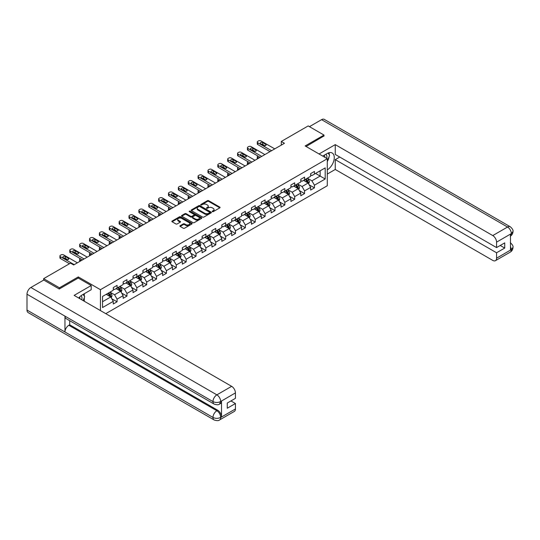 <?xml version="1.0" encoding="UTF-8"?>
<svg xmlns="http://www.w3.org/2000/svg" width="540" height="540" viewBox="0 0 540 540"><rect width="100%" height="100%" fill="white"/><g stroke="black" fill="none" stroke-linecap="round" stroke-linejoin="round"><path stroke-width="0.81" d="M212.362 211.653A0.614 0.358 0 0 0 213.232 211.653L219.827 207.846A0.878 0.506 0 0 0 220.084 207.488A0.878 0.506 0 0 0 219.827 207.131L208.656 200.678A0.878 0.506 0 0 0 207.414 200.678L200.812 204.485A0.614 0.358 0 0 0 201.683 204.984L202.534 204.491A2.808 1.62 0 0 1 206.51 204.491L207.441 205.031A2.808 1.62 0 0 1 208.265 206.179A2.808 1.62 0 0 1 207.441 207.326L206.591 207.819A0.614 0.358 0 0 0 207.454 208.319L208.312 207.826A2.808 1.62 0 0 1 212.288 207.826L213.219 208.366A2.808 1.62 0 0 1 214.043 209.513A2.808 1.62 0 0 1 213.219 210.661L212.362 211.154A0.614 0.358 0 0 0 212.362 211.653L212.362 211.154M180.151 225.7A0.878 0.506 0 0 0 179.894 226.058A0.878 0.506 0 0 0 180.151 226.415L183.29 228.224A0.878 0.506 0 0 0 184.532 228.224L191.855 223.999A0.878 0.506 0 0 0 192.112 223.634A0.878 0.506 0 0 0 191.855 223.276L180.684 216.824A0.878 0.506 0 0 0 179.442 216.824L172.112 221.056A0.878 0.506 0 0 0 171.855 221.413A0.878 0.506 0 0 0 172.112 221.771L175.898 223.958A0.878 0.506 0 0 0 177.14 223.958L180.279 222.149A0.878 0.506 0 0 0 180.535 221.792A0.878 0.506 0 0 0 180.279 221.434L178.396 220.347A2.349 1.357 0 0 1 177.714 219.388A2.349 1.357 0 0 1 179.159 218.133A2.349 1.357 0 0 1 181.724 218.43L189.081 222.676A2.349 1.357 0 0 1 189.769 223.634A2.349 1.357 0 0 1 188.318 224.89A2.349 1.357 0 0 1 185.76 224.593L184.532 223.891A0.878 0.506 0 0 0 183.29 223.891L180.151 225.7L180.151 226.415L183.29 224.62L183.29 223.891M78.3 278.08L78.3 276.905L59.454 287.793L43.639 278.66L43.639 280.125M78.3 276.905L100.44 289.69L327.287 158.726L327.287 185.753L105.759 313.652M323.993 136.154L323.993 135.061L305.147 145.942L327.287 158.726M323.993 135.061L308.178 125.928L281.3 141.453L281.3 145.105M43.639 278.66L70.524 263.142L73.683 264.965L284.459 143.275L281.3 141.453M202.601 217.08A0.878 0.506 0 0 0 203.843 217.08L211.167 212.848A0.878 0.506 0 0 0 211.424 212.49A0.878 0.506 0 0 0 211.167 212.132L199.989 205.679A0.878 0.506 0 0 0 198.747 205.679L191.423 209.905A0.878 0.506 0 0 0 191.167 210.263A0.878 0.506 0 0 0 191.423 210.627L202.601 217.08M189.526 211.788A0.614 0.358 0 0 1 190.148 211.876L190.148 211.147L201.515 217.701A0.878 0.506 0 0 1 201.771 218.066A0.878 0.506 0 0 1 201.515 218.423L194.184 222.649A0.878 0.506 0 0 1 192.942 222.649L181.764 216.196L184.903 214.4L184.903 213.671L181.764 215.48A0.878 0.506 0 0 0 181.507 215.838A0.878 0.506 0 0 0 181.764 216.196L181.764 215.48M184.903 214.4A0.878 0.506 0 0 1 186.145 214.4L186.145 213.671A0.878 0.506 0 0 0 184.903 213.671M186.145 213.671L190.681 216.29A0.878 0.506 0 0 0 191.916 216.29L194.002 215.089A0.878 0.506 0 0 0 194.258 214.731A0.878 0.506 0 0 0 194.002 214.373L189.284 211.646A0.614 0.358 0 0 1 190.148 211.147M100.44 310.581L100.44 289.69M111.8 298.769L117.079 301.813L117.079 299.153L123.154 295.643L123.154 298.31L126.947 296.116L126.947 293.45L133.022 289.946L133.022 292.613L136.816 290.419L136.816 287.753L142.891 284.249L142.891 286.916L146.684 284.722L146.684 282.056L152.759 278.552L152.759 281.219L156.553 279.025L156.553 276.359L162.628 272.855L162.628 275.522L166.421 273.328L166.421 270.662L172.489 267.158L172.489 269.825L176.29 267.631L176.29 264.965L182.358 261.461L182.358 264.127L186.158 261.934L186.158 259.268L192.226 255.764L192.226 258.431L196.027 256.237L196.027 253.571L202.095 250.067L202.095 252.734L205.895 250.54L205.895 247.874L211.964 244.37L211.964 247.037L215.764 244.843L215.764 242.177L221.832 238.673L221.832 241.34L225.632 239.146L225.632 236.48L231.701 232.976L231.701 235.636L235.501 233.449L235.501 230.782L241.569 227.273L241.569 229.939L245.363 227.752L245.363 225.085L251.438 221.576L251.438 224.242L255.231 222.055L255.231 219.388L261.306 215.879L261.306 218.545L265.1 216.358L265.1 213.691L271.175 210.181L271.175 212.848L274.968 210.661L274.968 207.995L281.043 204.485L281.043 207.151L284.837 204.964L284.837 202.298L290.912 198.788L290.912 201.454L294.705 199.267L294.705 196.601L300.78 193.091L300.78 195.757L304.574 193.563L304.574 190.904L310.649 187.394L310.649 190.06L314.442 187.866L314.442 185.2L325.195 178.997L325.195 167.893L320.139 170.816L320.139 176.074L325.195 178.997M117.079 301.813L113.285 304.007L113.285 301.34L102.533 307.55L102.533 296.447L113.285 290.237L113.285 287.57L117.079 285.383L117.079 288.05L123.154 284.54L123.154 281.873L126.947 279.686L126.947 282.353L133.022 278.843L133.022 276.176L136.816 273.989L136.816 276.656L142.891 273.146L142.891 270.479L146.684 268.292L146.684 270.959L152.759 267.449L152.759 264.782L156.553 262.589L156.553 265.255L162.628 261.752L162.628 259.085L166.421 256.892L166.421 259.558L172.489 256.055L172.489 253.388L176.29 251.195L176.29 253.861L182.358 250.357L182.358 247.691L186.158 245.498L186.158 248.164L192.226 244.661L192.226 241.994L196.027 239.8L196.027 242.467L202.095 238.964L202.095 236.297L205.895 234.103L205.895 236.77L211.964 233.267L211.964 230.6L215.764 228.407L215.764 231.073L221.832 227.57L221.832 224.903L225.632 222.71L225.632 225.376L231.701 221.873L231.701 219.206L235.501 217.013L235.501 219.679L241.569 216.175L241.569 213.509L245.363 211.316L245.363 213.982L251.438 210.478L251.438 207.812L255.231 205.619L255.231 208.285L261.306 204.782L261.306 202.115L265.1 199.922L265.1 202.588L271.175 199.078L271.175 196.412L274.968 194.225L274.968 196.891L281.043 193.381L281.043 190.715L284.837 188.528L284.837 191.194L290.912 187.684L290.912 185.018L294.705 182.831L294.705 185.497L300.78 181.987L300.78 179.321L304.574 177.134L304.574 179.8L310.649 176.29L310.649 173.624L314.442 171.436L314.442 174.103L325.195 167.893M116.066 288.63L120.623 291.263L114.547 294.766L109.991 292.14M113.285 288.779L114.547 289.507L117.079 288.05M114.547 294.766L117.079 299.153M120.623 291.263L123.154 295.643M125.935 282.933L130.491 285.566L124.416 289.069L119.86 286.443M123.154 283.082L124.416 283.81L126.947 282.353M124.416 289.069L126.947 293.45M130.491 285.566L133.022 289.946M135.803 277.236L140.359 279.869L134.285 283.372L129.728 280.746M133.022 277.385L134.285 278.113L136.816 276.656M134.285 283.372L136.816 287.753M140.359 279.869L142.891 284.249M145.672 271.539L150.228 274.172L144.153 277.675L139.597 275.049M142.891 271.688L144.153 272.416L146.684 270.959M144.153 277.675L146.684 282.056M150.228 274.172L152.759 278.552M155.54 265.842L160.097 268.475L154.022 271.978L149.465 269.345M152.759 265.99L154.022 266.719L156.553 265.255M154.022 271.978L156.553 276.359M160.097 268.475L162.628 272.855M165.409 260.145L169.965 262.778L163.89 266.281L159.334 263.648M162.628 260.293L163.89 261.023L166.421 259.558M163.89 266.281L166.421 270.662M169.965 262.778L172.489 267.158M175.277 254.448L179.834 257.074L173.759 260.584L169.202 257.951M172.489 254.597L173.759 255.326L176.29 253.861M173.759 260.584L176.29 264.965M179.834 257.074L182.358 261.461M185.146 248.751L189.702 251.377L183.627 254.887L179.071 252.254M182.358 248.9L183.627 249.629L186.158 248.164M183.627 254.887L186.158 259.268M189.702 251.377L192.226 255.764M195.014 243.054L199.571 245.68L193.496 249.19L188.939 246.557M192.226 243.196L193.496 243.931L196.027 242.467M193.496 249.19L196.027 253.571M199.571 245.68L202.095 250.067M204.883 237.357L209.432 239.983L203.364 243.493L198.808 240.86M202.095 237.499L203.364 238.235L205.895 236.77M203.364 243.493L205.895 247.874M209.432 239.983L211.964 244.37M214.751 231.66L219.301 234.286L213.232 237.796L208.676 235.163M211.964 231.802L213.232 232.538L215.764 231.073M213.232 237.796L215.764 242.177M219.301 234.286L221.832 238.673M224.62 225.963L229.169 228.589L223.101 232.099L218.545 229.466M221.832 226.105L223.101 226.841L225.632 225.376M223.101 232.099L225.632 236.48M229.169 228.589L231.701 232.976M234.488 220.266L239.038 222.892L232.97 226.402L228.413 223.769M231.701 220.408L232.97 221.137L235.501 219.679M232.97 226.402L235.501 230.782M239.038 222.892L241.569 227.273M244.357 214.569L248.906 217.195L242.838 220.705L238.282 218.072M241.569 214.711L242.838 215.44L245.363 213.982M242.838 220.705L245.363 225.085M248.906 217.195L251.438 221.576M254.219 208.872L258.775 211.498L252.707 215.001L248.15 212.375M251.438 209.014L252.707 209.743L255.231 208.285M252.707 215.001L255.231 219.388M258.775 211.498L261.306 215.879M264.087 203.168L268.643 205.801L262.575 209.304L258.019 206.678M261.306 203.317L262.575 204.046L265.1 202.588M262.575 209.304L265.1 213.691M268.643 205.801L271.175 210.181M273.956 197.471L278.512 200.104L272.437 203.607L267.887 200.981M271.175 197.62L272.437 198.349L274.968 196.891M272.437 203.607L274.968 207.995M278.512 200.104L281.043 204.485M283.824 191.774L288.38 194.407L282.305 197.91L277.756 195.284M281.043 191.923L282.305 192.652L284.837 191.194M282.305 197.91L284.837 202.298M288.38 194.407L290.912 198.788M293.693 186.077L298.249 188.71L292.174 192.213L287.624 189.587M290.912 186.226L292.174 186.955L294.705 185.497M292.174 192.213L294.705 196.601M298.249 188.71L300.78 193.091M303.561 180.38L308.117 183.013L302.042 186.516L297.493 183.89M300.78 180.529L302.042 181.258L304.574 179.8M302.042 186.516L304.574 190.904M308.117 183.013L310.649 187.394M315.583 173.441L320.139 176.074L311.911 180.819L307.361 178.193M310.649 174.832L311.911 175.561L314.442 174.103M311.911 180.819L314.442 185.2M59.454 287.793L59.454 288.887M102.533 301.705L110.754 296.959L106.198 294.327M110.754 296.959L113.285 301.34M309.163 184.822L314.442 187.866M299.295 190.519L304.574 193.563M289.426 196.216L294.705 199.267M279.558 201.913L284.837 204.964M269.69 207.61L274.968 210.661M259.821 213.307L265.1 216.358M249.953 219.004L255.231 222.055M240.084 224.701L245.363 227.752M230.216 230.398L235.501 233.449M220.347 236.095L225.632 239.146M210.478 241.792L215.764 244.843M200.61 247.489L205.895 250.54M190.742 253.186L196.027 256.237M180.873 258.883L186.158 261.934M171.005 264.58L176.29 267.631M161.136 270.277L166.421 273.328M151.268 275.974L156.553 279.025M141.399 281.678L146.684 284.722M131.531 287.375L136.816 290.419M121.662 293.072L126.947 296.116M212.612 211.741L213.219 211.39A2.808 1.62 0 0 0 214.043 210.242L214.043 209.513M208.265 206.179L208.265 206.908A2.808 1.62 0 0 1 207.441 208.055L206.834 208.406M219.821 207.853L208.656 201.407A0.878 0.506 0 0 0 207.414 201.407L201.062 205.072M211.154 212.855L199.989 206.408A0.878 0.506 0 0 0 198.747 206.408L191.437 210.634L191.423 209.905M209.615 212.74A0.614 0.358 0 0 0 209.615 212.24L199.807 206.57A0.614 0.358 0 0 0 198.936 206.57L198.038 207.09A2.808 1.62 0 0 0 197.215 208.238A2.808 1.62 0 0 0 198.038 209.385L204.741 213.26A2.808 1.62 0 0 0 208.717 213.26L209.615 212.74L209.615 213.469A0.614 0.358 0 0 0 209.797 213.219L209.797 212.49M197.215 208.238L197.215 208.973A2.808 1.62 0 0 0 198.038 210.121L198.038 209.385M209.615 213.469L208.717 213.988A2.808 1.62 0 0 1 204.741 213.988L198.038 210.121M186.145 214.4L190.681 217.019A0.878 0.506 0 0 0 191.916 217.019L194.002 215.818A0.878 0.506 0 0 0 194.258 215.46L194.258 214.731M190.148 211.876L201.501 218.43M195.379 219.004A2.349 1.357 0 0 0 197.944 219.301A2.349 1.357 0 0 0 199.388 218.045A2.349 1.357 0 0 0 198.7 217.087L196.108 215.588A0.878 0.506 0 0 0 194.866 215.588L192.787 216.79A0.878 0.506 0 0 0 192.53 217.148A0.878 0.506 0 0 0 192.787 217.505L195.379 219.004L195.379 219.733A2.349 1.357 0 0 0 197.944 220.03A2.349 1.357 0 0 0 199.388 218.774L199.388 218.045M192.53 217.148L192.53 217.876A0.878 0.506 0 0 0 192.787 218.234L192.787 217.505M195.379 219.733L192.787 218.234M189.769 223.634L189.769 224.37A2.349 1.357 0 0 1 188.318 225.619A2.349 1.357 0 0 1 185.76 225.329L184.532 224.62A0.878 0.506 0 0 0 183.29 224.62M177.714 219.388L177.714 220.118A2.349 1.357 0 0 0 178.396 221.076L178.396 220.347M180.266 222.156L178.396 221.076M191.849 224.006L180.684 217.559A0.878 0.506 0 0 0 179.442 217.559L172.125 221.778L172.112 221.056M308.617 183.877L309.373 181.98A2.369 1.37 -120 0 0 308.61 179.962L307.307 178.22M305.033 181.231L304.142 180.043M258.937 158.011L257.816 157.363L257.816 158.659M257.438 158.875A1.789 1.033 180 0 1 257.29 158.463L257.29 156.634A1.789 1.033 0 0 0 257.816 157.363M305.35 179.354L306.653 181.096A2.369 1.37 60 0 1 307.328 182.52L308.09 182.081A2.369 1.37 -120 0 0 307.409 180.657L306.106 178.916M305.512 179.26L306.963 181.19A1.208 0.695 60 0 1 307.179 181.555L308.09 182.081M257.756 155.945A1.789 1.033 0 0 0 257.29 156.634M271.586 150.707L257.816 142.756A1.789 1.033 -0 0 1 257.29 142.027A1.789 1.033 -0 0 1 257.816 141.298L258.451 140.933A1.789 1.033 -0 0 1 260.975 140.933L274.752 148.885M257.29 142.027L257.29 143.856A1.789 1.033 180 0 0 257.816 144.585L270.007 151.619M260.665 143.741A1.431 0.824 180 0 1 260.24 143.161A1.431 0.824 180 0 1 261.124 142.398A1.431 0.824 180 0 1 262.683 142.573L265.721 144.328A1.431 0.824 180 0 1 266.139 144.909A1.431 0.824 180 0 1 265.255 145.679A1.431 0.824 180 0 1 263.696 145.496L260.665 143.741M261.407 144.173A1.431 0.824 180 0 1 262.683 144.403L264.978 145.726M326.707 158.389A5.812 3.355 120 0 0 325.85 154.258M324.857 157.322A3.983 2.302 120 0 0 324.034 155.317A3.983 2.302 120 0 0 324.02 155.311M328.07 153.043L329.623 155.257L327.287 161.285M81.776 299.801A5.812 3.355 120 0 0 81.007 295.738M79.92 298.735A3.983 2.302 120 0 0 79.515 297.094M83.099 294.408L84.686 296.669L83.16 300.605M327.287 169.864A10.064 5.812 120 0 0 333.754 160.988A10.064 5.812 120 0 0 332.188 153.002A10.064 5.812 120 0 0 327.159 153.502L322.697 156.073M327.287 174.062L335.252 169.459L335.252 159.638L496.564 252.767L496.564 258.208L511.427 249.548L510.482 249.993L510.482 234.286L511.333 233.611L496.564 242.143A5.366 3.098 -120 0 0 492.764 235.568L507.539 227.036L321.557 119.664L309.447 126.657M339.748 157.046L335.252 159.638M500.229 245.464L504.725 248.056L504.725 242.872L496.564 247.583L335.252 154.454L335.252 144.626L492.764 235.568M319.059 153.974L335.252 144.626M335.252 169.459L492.764 260.401A5.366 3.098 -120 0 0 495.45 260.665A5.366 3.098 -120 0 0 496.564 258.208M321.557 119.664A5.501 3.179 -60 0 1 324.31 119.394L510.287 226.766A5.501 3.179 -60 0 0 507.539 227.036A5.366 3.098 60 0 1 511.333 233.611M496.564 247.583L496.564 242.143M504.725 248.056L496.564 252.767M323.993 135.938L306.092 146.489M327.287 161.582A10.064 5.812 120 0 0 329.117 156.566M329.279 154.764A10.064 5.812 120 0 0 329.029 152.712M510.482 246.233L511.333 249.5M510.287 242.656C512.447 244.593 513.351 246.146 513 247.306L511.434 249.548M510.287 226.766C512.447 228.69 513.351 230.256 513 231.458L511.427 233.665M214.117 404.075A5.501 3.179 -60 0 1 212.976 401.591C215.507 402.806 218.038 402.8 220.563 401.564L219.55 404.069C218.653 404.98 216.844 404.987 214.117 404.075L66.096 318.613A5.501 3.179 -60 0 1 64.955 316.13L27 294.219A5.501 3.179 -60 0 1 30.888 287.483L43.76 280.051L59.258 288.995L78.239 278.039L91.206 285.525L91.206 289.73L82.222 294.914A10.064 5.812 120 0 0 78.698 298.026M91.206 285.525L74.129 295.387L231.64 386.33A5.366 3.098 60 0 1 235.433 392.897L235.433 398.345L227.273 403.056L227.273 408.24L235.433 403.529L235.433 408.969A5.366 3.098 60 0 1 234.32 411.426L219.55 419.958A5.366 3.098 -120 0 0 220.664 417.501L235.433 408.969M84.092 301.138L86.211 302.366M84.314 301.01L84.314 297.641M84.314 296.129L84.314 293.706M219.55 419.958C218.693 420.863 216.884 420.869 214.117 419.965L28.141 312.586A5.501 3.179 -60 0 1 27 310.068L64.955 331.985A5.501 3.179 -60 0 1 68.843 325.283L216.871 410.744L217.721 410.252A5.366 3.098 60 0 1 221.515 416.819L221.515 401.119A5.366 3.098 60 0 1 220.408 403.576L219.55 404.069M27 294.219L27 310.068M30.888 287.483L216.871 394.855A5.501 3.179 -60 0 0 212.976 401.591L64.955 316.13L64.955 331.985L212.976 417.44C215.501 418.662 218.032 418.662 220.57 417.44L220.664 417.501M235.433 403.529L230.945 400.937M69.701 320.693L69.701 324.79L217.721 410.252M69.701 324.79L68.843 325.283M298.748 189.574L299.504 187.677A2.369 1.37 -120 0 0 298.748 185.659L297.439 183.917M295.164 186.928L294.28 185.747M249.068 163.708L247.948 163.067L247.948 164.356M247.57 164.572A1.789 1.033 180 0 1 247.421 164.16L247.421 162.331A1.789 1.033 0 0 0 247.948 163.067M295.481 185.051L296.784 186.793A2.369 1.37 60 0 1 297.466 188.217L298.222 187.778A2.369 1.37 -120 0 0 297.54 186.354L296.237 184.613M295.643 184.957L297.094 186.887A1.208 0.695 60 0 1 297.31 187.252L298.222 187.778M247.887 161.642A1.789 1.033 0 0 0 247.421 162.331M288.88 195.271L289.636 193.374A2.369 1.37 -120 0 0 288.88 191.356L287.57 189.614M285.296 192.625L284.411 191.444M239.2 169.405L238.079 168.764L238.079 170.053M237.701 170.269A1.789 1.033 180 0 1 237.553 169.857L237.553 168.028A1.789 1.033 0 0 0 238.079 168.764M285.613 190.748L286.916 192.49A2.369 1.37 60 0 1 287.597 193.914L288.353 193.475A2.369 1.37 -120 0 0 287.672 192.051L286.369 190.31M285.775 190.654L287.226 192.584A1.208 0.695 60 0 1 287.442 192.949L288.353 193.475M238.019 167.339A1.789 1.033 0 0 0 237.553 168.028M261.718 156.404L247.948 148.453A1.789 1.033 -0 0 1 247.421 147.724A1.789 1.033 -0 0 1 247.948 146.995L248.582 146.63A1.789 1.033 -0 0 1 251.107 146.63L264.884 154.582M247.421 147.724L247.421 149.553A1.789 1.033 180 0 0 247.948 150.282L260.138 157.316M250.796 149.438A1.431 0.824 180 0 1 250.371 148.858A1.431 0.824 180 0 1 251.255 148.095A1.431 0.824 180 0 1 252.815 148.27L255.852 150.025A1.431 0.824 180 0 1 256.271 150.613A1.431 0.824 180 0 1 255.386 151.376A1.431 0.824 180 0 1 253.827 151.193L250.796 149.438M251.539 149.87A1.431 0.824 180 0 1 252.815 150.1L255.11 151.423M251.849 162.101L238.079 154.15A1.789 1.033 -0 0 1 237.553 153.421A1.789 1.033 -0 0 1 238.079 152.692L238.714 152.327A1.789 1.033 -0 0 1 241.238 152.327L255.015 160.279M237.553 153.421L237.553 155.25A1.789 1.033 180 0 0 238.079 155.979L250.27 163.013M240.928 155.135A1.431 0.824 180 0 1 240.503 154.555A1.431 0.824 180 0 1 241.387 153.792A1.431 0.824 180 0 1 242.946 153.968L245.984 155.722A1.431 0.824 180 0 1 246.402 156.31A1.431 0.824 180 0 1 245.525 157.072A1.431 0.824 180 0 1 243.959 156.89L240.928 155.135M241.67 155.567A1.431 0.824 180 0 1 242.946 155.797L245.241 157.12M279.011 200.968L279.767 199.071A2.369 1.37 -120 0 0 279.011 197.053L277.702 195.311M275.427 198.322L274.543 197.141M229.331 175.102L228.211 174.46L228.211 175.75M227.833 175.966A1.789 1.033 180 0 1 227.684 175.554L227.684 173.725A1.789 1.033 0 0 0 228.211 174.46M275.744 196.445L277.047 198.187A2.369 1.37 60 0 1 277.729 199.611L278.485 199.172A2.369 1.37 -120 0 0 277.81 197.748L276.5 196.007M275.906 196.351L277.358 198.281A1.208 0.695 60 0 1 277.574 198.646L278.485 199.172M228.15 173.036A1.789 1.033 0 0 0 227.684 173.725M269.143 206.665L269.899 204.768A2.369 1.37 -120 0 0 269.143 202.75L267.833 201.008M265.559 204.019L264.674 202.838M219.463 180.799L218.342 180.157L218.342 181.447M217.964 181.663A1.789 1.033 180 0 1 217.816 181.251L217.816 179.422A1.789 1.033 0 0 0 218.342 180.157M265.876 202.142L267.178 203.884A2.369 1.37 60 0 1 267.86 205.308L268.616 204.869A2.369 1.37 -120 0 0 267.941 203.445L266.632 201.704M266.038 202.048L267.489 203.978A1.208 0.695 60 0 1 267.705 204.35L268.616 204.869M218.282 178.733A1.789 1.033 0 0 0 217.816 179.422M259.274 212.362L260.03 210.465A2.369 1.37 -120 0 0 259.274 208.447L257.965 206.705M255.69 209.716L254.806 208.535M209.594 186.503L208.474 185.855L208.474 187.144M208.103 187.36A1.789 1.033 180 0 1 207.947 186.948L207.947 185.126A1.789 1.033 0 0 0 208.474 185.855M256.007 207.839L257.31 209.581A2.369 1.37 60 0 1 257.992 211.005L258.748 210.566A2.369 1.37 -120 0 0 258.073 209.142L256.763 207.4M256.169 207.745L257.621 209.675A1.208 0.695 60 0 1 257.837 210.047L258.748 210.566M208.413 184.43A1.789 1.033 0 0 0 207.947 185.126M241.981 167.798L228.211 159.847A1.789 1.033 -0 0 1 227.684 159.118A1.789 1.033 -0 0 1 228.211 158.389L228.845 158.024A1.789 1.033 -0 0 1 231.376 158.024L245.147 165.976M227.684 159.118L227.684 160.947A1.789 1.033 180 0 0 228.211 161.676L240.401 168.716M231.059 160.832A1.431 0.824 180 0 1 230.641 160.252A1.431 0.824 180 0 1 231.518 159.489A1.431 0.824 180 0 1 233.084 159.665L236.115 161.419A1.431 0.824 180 0 1 236.534 162.007A1.431 0.824 180 0 1 235.656 162.769A1.431 0.824 180 0 1 234.09 162.587L231.059 160.832M231.802 161.264A1.431 0.824 180 0 1 233.084 161.494L235.373 162.817M232.112 173.495L218.342 165.544A1.789 1.033 -0 0 1 217.816 164.815A1.789 1.033 -0 0 1 218.342 164.086L218.977 163.721A1.789 1.033 -0 0 1 221.508 163.721L235.278 171.673M217.816 164.815L217.816 166.644A1.789 1.033 180 0 0 218.342 167.373L230.533 174.413M221.191 166.536A1.431 0.824 180 0 1 220.772 165.949A1.431 0.824 180 0 1 221.65 165.186A1.431 0.824 180 0 1 223.216 165.362L226.247 167.117A1.431 0.824 180 0 1 226.672 167.704A1.431 0.824 180 0 1 225.788 168.467A1.431 0.824 180 0 1 224.228 168.284L221.191 166.536M221.933 166.961A1.431 0.824 180 0 1 223.216 167.191L225.504 168.514M222.244 179.192L208.474 171.241A1.789 1.033 -0 0 1 207.947 170.512A1.789 1.033 -0 0 1 208.474 169.783L209.108 169.418A1.789 1.033 -0 0 1 211.64 169.418L225.41 177.37M207.947 170.512L207.947 172.341A1.789 1.033 180 0 0 208.474 173.07L220.664 180.11M211.322 172.233A1.431 0.824 180 0 1 210.904 171.646A1.431 0.824 180 0 1 211.788 170.883A1.431 0.824 180 0 1 213.347 171.059L216.378 172.814A1.431 0.824 180 0 1 216.803 173.401A1.431 0.824 180 0 1 215.919 174.163A1.431 0.824 180 0 1 214.36 173.981L211.322 172.233M212.065 172.658A1.431 0.824 180 0 1 213.347 172.888L215.636 174.211M249.406 218.059L250.162 216.169A2.369 1.37 -120 0 0 249.406 214.144L248.096 212.402M245.822 215.413L244.937 214.232M199.726 192.2L198.605 191.552L198.605 192.841M198.234 193.057A1.789 1.033 180 0 1 198.079 192.645L198.079 190.822A1.789 1.033 0 0 0 198.605 191.552M246.139 213.536L247.442 215.278A2.369 1.37 60 0 1 248.123 216.702L248.879 216.27A2.369 1.37 -120 0 0 248.204 214.839L246.895 213.097M246.301 213.442L247.752 215.372A1.208 0.695 60 0 1 247.968 215.744L248.879 216.27M198.544 190.127A1.789 1.033 0 0 0 198.079 190.822M212.375 184.889L198.605 176.945A1.789 1.033 -0 0 1 198.079 176.209A1.789 1.033 -0 0 1 198.605 175.48L199.24 175.115A1.789 1.033 -0 0 1 201.771 175.115L215.541 183.067M198.079 176.209L198.079 178.038A1.789 1.033 180 0 0 198.605 178.767L210.796 185.807M201.454 177.93A1.431 0.824 180 0 1 201.035 177.343A1.431 0.824 180 0 1 201.919 176.58A1.431 0.824 180 0 1 203.479 176.756L206.51 178.511A1.431 0.824 180 0 1 206.935 179.098A1.431 0.824 180 0 1 206.05 179.861A1.431 0.824 180 0 1 204.491 179.678L201.454 177.93M202.196 178.355A1.431 0.824 180 0 1 203.479 178.585L205.767 179.908M239.537 223.756L240.293 221.866A2.369 1.37 -120 0 0 239.537 219.847L238.228 218.099M235.953 221.11L235.069 219.929M189.857 197.897L188.737 197.249L188.737 198.538M188.366 198.754A1.789 1.033 180 0 1 188.21 198.342L188.21 196.519A1.789 1.033 0 0 0 188.737 197.249M236.27 219.233L237.573 220.975A2.369 1.37 60 0 1 238.255 222.399L239.011 221.967A2.369 1.37 -120 0 0 238.336 220.536L237.026 218.794M236.432 219.139L237.884 221.069A1.208 0.695 60 0 1 238.1 221.441L239.011 221.967M188.676 195.824A1.789 1.033 0 0 0 188.21 196.519M202.507 190.586L188.737 182.642A1.789 1.033 -0 0 1 188.21 181.906A1.789 1.033 -0 0 1 188.737 181.177L189.371 180.812A1.789 1.033 -0 0 1 191.903 180.812L205.673 188.764M188.21 181.906L188.21 183.735A1.789 1.033 180 0 0 188.737 184.464L200.927 191.504M191.585 183.627A1.431 0.824 180 0 1 191.167 183.04A1.431 0.824 180 0 1 192.051 182.277A1.431 0.824 180 0 1 193.61 182.459L196.648 184.208A1.431 0.824 180 0 1 197.066 184.795A1.431 0.824 180 0 1 196.182 185.558A1.431 0.824 180 0 1 194.623 185.375L191.585 183.627M192.328 184.052A1.431 0.824 180 0 1 193.61 184.282L195.899 185.605M229.669 229.453L230.425 227.563A2.369 1.37 -120 0 0 229.669 225.544L228.359 223.796M226.085 226.807L225.2 225.626M179.989 203.594L178.868 202.946L178.868 204.235M178.497 204.451A1.789 1.033 180 0 1 178.349 204.039L178.349 202.216A1.789 1.033 0 0 0 178.868 202.946M226.402 224.93L227.704 226.672A2.369 1.37 60 0 1 228.386 228.103L229.142 227.664A2.369 1.37 -120 0 0 228.467 226.233L227.158 224.492M226.564 224.836L228.015 226.766A1.208 0.695 60 0 1 228.231 227.138L229.142 227.664M178.808 201.521A1.789 1.033 0 0 0 178.349 202.216M192.638 196.29L178.868 188.339A1.789 1.033 -0 0 1 178.349 187.603A1.789 1.033 -0 0 1 178.868 186.874L179.503 186.509A1.789 1.033 -0 0 1 182.034 186.509L195.804 194.461M178.349 187.603L178.349 189.432A1.789 1.033 180 0 0 178.868 190.161L191.059 197.201M181.717 189.324A1.431 0.824 180 0 1 181.298 188.737A1.431 0.824 180 0 1 182.183 187.974A1.431 0.824 180 0 1 183.742 188.156L186.779 189.904A1.431 0.824 180 0 1 187.198 190.492A1.431 0.824 180 0 1 186.314 191.255A1.431 0.824 180 0 1 184.754 191.072L181.717 189.324M182.459 189.749A1.431 0.824 180 0 1 183.742 189.979L186.03 191.302M219.8 235.157L220.556 233.26A2.369 1.37 -120 0 0 219.8 231.242L218.491 229.493M216.216 232.504L215.332 231.323M170.12 209.291L169 208.643L169 209.932M168.629 210.154A1.789 1.033 180 0 1 168.48 209.736L168.48 207.913A1.789 1.033 0 0 0 169 208.643M216.533 230.627L217.836 232.369A2.369 1.37 60 0 1 218.518 233.8L219.274 233.361A2.369 1.37 -120 0 0 218.599 231.93L217.289 230.189M216.695 230.533L218.147 232.463A1.208 0.695 60 0 1 218.363 232.835L219.274 233.361M168.939 207.218A1.789 1.033 0 0 0 168.48 207.913M182.77 201.987L169 194.035A1.789 1.033 -0 0 1 168.48 193.3A1.789 1.033 -0 0 1 169 192.571L169.634 192.206A1.789 1.033 -0 0 1 172.166 192.206L185.935 200.158M168.48 193.3L168.48 195.129A1.789 1.033 180 0 0 169 195.858L181.19 202.898M171.848 195.021A1.431 0.824 180 0 1 171.43 194.434A1.431 0.824 180 0 1 172.314 193.671A1.431 0.824 180 0 1 173.873 193.853L176.911 195.601A1.431 0.824 180 0 1 177.329 196.189A1.431 0.824 180 0 1 176.445 196.951A1.431 0.824 180 0 1 174.886 196.769L171.848 195.021M172.591 195.446A1.431 0.824 180 0 1 173.873 195.676L176.162 196.999M209.932 240.854L210.688 238.957A2.369 1.37 -120 0 0 209.932 236.939L208.622 235.19M206.347 238.201L205.463 237.019M160.252 214.988L159.131 214.34L159.131 215.636M158.76 215.851A1.789 1.033 180 0 1 158.612 215.433L158.612 213.611A1.789 1.033 0 0 0 159.131 214.34M206.665 236.324L207.968 238.066A2.369 1.37 60 0 1 208.649 239.497L209.405 239.058A2.369 1.37 -120 0 0 208.73 237.627L207.421 235.886M206.827 236.23L208.278 238.167A1.208 0.695 60 0 1 208.501 238.532L209.405 239.058M159.071 212.915A1.789 1.033 0 0 0 158.612 213.611M172.901 207.684L159.131 199.732A1.789 1.033 -0 0 1 158.612 199.004A1.789 1.033 -0 0 1 159.131 198.268L159.766 197.903A1.789 1.033 -0 0 1 162.297 197.903L176.067 205.855M158.612 199.004L158.612 200.826A1.789 1.033 180 0 0 159.131 201.555L171.322 208.595M161.98 200.718A1.431 0.824 180 0 1 161.561 200.131A1.431 0.824 180 0 1 162.446 199.368A1.431 0.824 180 0 1 164.005 199.55L167.042 201.299A1.431 0.824 180 0 1 167.461 201.886A1.431 0.824 180 0 1 166.577 202.649A1.431 0.824 180 0 1 165.017 202.473L161.98 200.718M162.722 201.15A1.431 0.824 180 0 1 164.005 201.373L166.293 202.696M200.07 246.55L200.819 244.654A2.369 1.37 -120 0 0 200.063 242.636L198.761 240.894M196.479 243.898L195.595 242.716M150.383 220.685L149.263 220.037L149.263 221.333M148.892 221.549A1.789 1.033 180 0 1 148.743 221.13L148.743 219.308A1.789 1.033 0 0 0 149.263 220.037M196.796 242.021L198.099 243.763A2.369 1.37 60 0 1 198.781 245.194L199.537 244.755A2.369 1.37 -120 0 0 198.862 243.331L197.552 241.583M196.958 241.927L198.41 243.864A1.208 0.695 60 0 1 198.632 244.229L199.537 244.755M149.202 218.612A1.789 1.033 0 0 0 148.743 219.308M163.033 213.381L149.263 205.429A1.789 1.033 -0 0 1 148.743 204.701A1.789 1.033 -0 0 1 149.263 203.965L149.897 203.6A1.789 1.033 -0 0 1 152.429 203.6L166.199 211.552M148.743 204.701L148.743 206.523A1.789 1.033 180 0 0 149.263 207.252L161.453 214.292M152.111 206.415A1.431 0.824 180 0 1 151.693 205.828A1.431 0.824 180 0 1 152.577 205.065A1.431 0.824 180 0 1 154.136 205.247L157.174 206.996A1.431 0.824 180 0 1 157.592 207.583A1.431 0.824 180 0 1 156.708 208.346A1.431 0.824 180 0 1 155.149 208.17L152.111 206.415M152.854 206.847A1.431 0.824 180 0 1 154.136 207.07L156.425 208.393M190.201 252.248L190.951 250.351A2.369 1.37 -120 0 0 190.195 248.333L188.892 246.591M186.611 249.595L185.726 248.413M140.515 226.382L139.394 225.734L139.394 227.029M139.023 227.246A1.789 1.033 180 0 1 138.875 226.827L138.875 225.005A1.789 1.033 0 0 0 139.394 225.734M186.928 247.718L188.231 249.466A2.369 1.37 60 0 1 188.912 250.891L189.668 250.452A2.369 1.37 -120 0 0 188.993 249.028L187.684 247.28M187.097 247.624L188.541 249.561A1.208 0.695 60 0 1 188.764 249.925L189.668 250.452M139.333 224.309A1.789 1.033 0 0 0 138.875 225.005M153.164 219.078L139.394 211.126A1.789 1.033 -0 0 1 138.875 210.398A1.789 1.033 -0 0 1 139.394 209.662L140.029 209.297A1.789 1.033 -0 0 1 142.56 209.297L156.33 217.249M138.875 210.398L138.875 212.22A1.789 1.033 180 0 0 139.394 212.949L151.585 219.989M142.243 212.112A1.431 0.824 180 0 1 141.824 211.525A1.431 0.824 180 0 1 142.709 210.762A1.431 0.824 180 0 1 144.268 210.944L147.305 212.699A1.431 0.824 180 0 1 147.724 213.28A1.431 0.824 180 0 1 146.84 214.043A1.431 0.824 180 0 1 145.28 213.867L142.243 212.112M142.985 212.544A1.431 0.824 180 0 1 144.268 212.767L146.556 214.09M180.333 257.945L181.082 256.048A2.369 1.37 -120 0 0 180.326 254.03L179.024 252.288M176.742 255.299L175.858 254.111M130.646 232.079L129.526 231.431L129.526 232.726M129.155 232.943A1.789 1.033 180 0 1 129.006 232.531L129.006 230.702A1.789 1.033 0 0 0 129.526 231.431M177.059 253.415L178.369 255.163A2.369 1.37 60 0 1 179.044 256.588L179.8 256.149A2.369 1.37 -120 0 0 179.125 254.725L177.822 252.976M177.228 253.321L178.673 255.258A1.208 0.695 60 0 1 178.895 255.623L179.8 256.149M129.465 230.006A1.789 1.033 0 0 0 129.006 230.702M143.303 224.775L129.526 216.824A1.789 1.033 -0 0 1 129.006 216.095A1.789 1.033 -0 0 1 129.526 215.359L130.16 214.994A1.789 1.033 -0 0 1 132.692 214.994L146.462 222.946M129.006 216.095L129.006 217.917A1.789 1.033 180 0 0 129.526 218.646L141.716 225.686M132.374 217.809A1.431 0.824 180 0 1 131.956 217.222A1.431 0.824 180 0 1 132.84 216.459A1.431 0.824 180 0 1 134.399 216.641L137.437 218.396A1.431 0.824 180 0 1 137.855 218.977A1.431 0.824 180 0 1 136.971 219.74A1.431 0.824 180 0 1 135.412 219.564L132.374 217.809M133.117 218.241A1.431 0.824 180 0 1 134.399 218.464L136.688 219.787M170.465 263.642L171.214 261.745A2.369 1.37 -120 0 0 170.458 259.726L169.155 257.985M166.874 260.996L165.989 259.808M120.778 237.776L119.657 237.128L119.657 238.424M119.286 238.64A1.789 1.033 180 0 1 119.138 238.228L119.138 236.399A1.789 1.033 0 0 0 119.657 237.128M167.191 259.112L168.5 260.861A2.369 1.37 60 0 1 169.175 262.285L169.938 261.846A2.369 1.37 -120 0 0 169.256 260.422L167.954 258.674M167.359 259.018L168.804 260.955A1.208 0.695 60 0 1 169.027 261.32L169.938 261.846M119.597 235.703A1.789 1.033 0 0 0 119.138 236.399M133.434 230.472L119.657 222.521A1.789 1.033 -0 0 1 119.138 221.792A1.789 1.033 -0 0 1 119.657 221.063L120.292 220.691A1.789 1.033 -0 0 1 122.823 220.691L136.593 228.643M119.138 221.792L119.138 223.614A1.789 1.033 180 0 0 119.657 224.35L131.848 231.383M122.506 223.506A1.431 0.824 180 0 1 122.087 222.919A1.431 0.824 180 0 1 122.972 222.156A1.431 0.824 180 0 1 124.531 222.338L127.568 224.093A1.431 0.824 180 0 1 127.987 224.674A1.431 0.824 180 0 1 127.103 225.437A1.431 0.824 180 0 1 125.543 225.261L122.506 223.506M123.248 223.938A1.431 0.824 180 0 1 124.531 224.161L126.826 225.484M160.596 269.339L161.345 267.442A2.369 1.37 -120 0 0 160.589 265.424L159.286 263.682M157.012 266.693L156.121 265.505M110.909 243.472L109.789 242.825L109.789 244.121M109.418 244.337A1.789 1.033 180 0 1 109.269 243.925L109.269 242.096A1.789 1.033 0 0 0 109.789 242.825M157.322 264.809L158.632 266.558A2.369 1.37 60 0 1 159.307 267.982L160.07 267.543A2.369 1.37 -120 0 0 159.388 266.119L158.085 264.377M157.491 264.715L158.936 266.652A1.208 0.695 60 0 1 159.158 267.017L160.07 267.543M109.728 241.4A1.789 1.033 0 0 0 109.269 242.096M123.566 236.169L109.789 228.218A1.789 1.033 -0 0 1 109.269 227.489A1.789 1.033 -0 0 1 109.789 226.76L110.423 226.388A1.789 1.033 -0 0 1 112.955 226.388L126.725 234.34M109.269 227.489L109.269 229.311A1.789 1.033 180 0 0 109.789 230.047L121.979 237.08M112.637 229.203A1.431 0.824 180 0 1 112.219 228.623A1.431 0.824 180 0 1 113.103 227.853A1.431 0.824 180 0 1 114.662 228.035L117.7 229.79A1.431 0.824 180 0 1 118.118 230.371A1.431 0.824 180 0 1 117.234 231.134A1.431 0.824 180 0 1 115.675 230.958L112.637 229.203M113.38 229.635A1.431 0.824 180 0 1 114.662 229.865L116.957 231.188M150.728 275.036L151.477 273.139A2.369 1.37 -120 0 0 150.721 271.121L149.418 269.379M147.143 272.39L146.252 271.202M101.041 249.169L99.92 248.522L99.92 249.818M99.549 250.034A1.789 1.033 180 0 1 99.4 249.622L99.4 247.793A1.789 1.033 0 0 0 99.92 248.522M147.454 270.513L148.763 272.255A2.369 1.37 60 0 1 149.438 273.679L150.201 273.24A2.369 1.37 -120 0 0 149.519 271.816L148.217 270.074M147.623 270.412L149.067 272.349A1.208 0.695 60 0 1 149.29 272.714L150.201 273.24M99.86 247.097A1.789 1.033 0 0 0 99.4 247.793M113.697 241.866L99.92 233.915A1.789 1.033 -0 0 1 99.4 233.185A1.789 1.033 -0 0 1 99.92 232.457L100.555 232.092A1.789 1.033 -0 0 1 103.086 232.092L116.856 240.037M99.4 233.185L99.4 235.008A1.789 1.033 180 0 0 99.92 235.744L112.111 242.777M102.769 234.9A1.431 0.824 180 0 1 102.35 234.32A1.431 0.824 180 0 1 103.235 233.55A1.431 0.824 180 0 1 104.794 233.732L107.831 235.487A1.431 0.824 180 0 1 108.25 236.068A1.431 0.824 180 0 1 107.366 236.831A1.431 0.824 180 0 1 105.806 236.655L102.769 234.9M103.518 235.332A1.431 0.824 180 0 1 104.794 235.562L107.089 236.885M140.859 280.733L141.608 278.836A2.369 1.37 -120 0 0 140.852 276.818L139.55 275.076M137.275 278.087L136.384 276.899M91.172 254.867L90.058 254.219L90.058 255.515M89.681 255.731A1.789 1.033 180 0 1 89.532 255.319L89.532 253.49A1.789 1.033 0 0 0 90.058 254.219M137.585 276.21L138.895 277.952A2.369 1.37 60 0 1 139.57 279.376L140.333 278.937A2.369 1.37 -120 0 0 139.651 277.513L138.348 275.771M137.754 276.109L139.198 278.046A1.208 0.695 60 0 1 139.421 278.411L140.333 278.937M89.991 252.801A1.789 1.033 0 0 0 89.532 253.49M103.829 247.563L90.058 239.612A1.789 1.033 -0 0 1 89.532 238.882A1.789 1.033 -0 0 1 90.058 238.154L90.686 237.789A1.789 1.033 -0 0 1 93.218 237.789L106.988 245.734M89.532 238.882L89.532 240.705A1.789 1.033 180 0 0 90.058 241.441L102.242 248.474M92.9 240.597A1.431 0.824 180 0 1 92.482 240.017A1.431 0.824 180 0 1 93.366 239.254A1.431 0.824 180 0 1 94.925 239.429L97.963 241.184A1.431 0.824 180 0 1 98.381 241.765A1.431 0.824 180 0 1 97.497 242.528A1.431 0.824 180 0 1 95.938 242.352L92.9 240.597M93.65 241.029A1.431 0.824 180 0 1 94.925 241.259L97.22 242.582M130.99 286.43L131.74 284.533A2.369 1.37 -120 0 0 130.984 282.515L129.681 280.773M127.406 283.784L126.515 282.596M81.304 260.564L80.19 259.916L80.19 261.212M79.812 261.428A1.789 1.033 180 0 1 79.663 261.016L79.663 259.187A1.789 1.033 0 0 0 80.19 259.916M127.717 281.907L129.026 283.649A2.369 1.37 60 0 1 129.701 285.073L130.464 284.634A2.369 1.37 -120 0 0 129.782 283.21L128.48 281.468M127.886 281.806L129.33 283.743A1.208 0.695 60 0 1 129.553 284.108L130.464 284.634M80.123 258.498A1.789 1.033 0 0 0 79.663 259.187M93.96 253.26L80.19 245.309A1.789 1.033 -0 0 1 79.663 244.579A1.789 1.033 -0 0 1 80.19 243.851L80.818 243.486A1.789 1.033 -0 0 1 83.349 243.486L97.119 251.438M79.663 244.579L79.663 246.409A1.789 1.033 180 0 0 80.19 247.138L92.374 254.171M83.032 246.294A1.431 0.824 180 0 1 82.613 245.714A1.431 0.824 180 0 1 83.498 244.951A1.431 0.824 180 0 1 85.057 245.126L88.094 246.881A1.431 0.824 180 0 1 88.513 247.462A1.431 0.824 180 0 1 87.629 248.231A1.431 0.824 180 0 1 86.069 248.049L83.032 246.294M83.781 246.726A1.431 0.824 180 0 1 85.057 246.956L87.352 248.279M121.122 292.127L121.871 290.23A2.369 1.37 -120 0 0 121.115 288.212L119.813 286.47M117.538 289.481L116.647 288.293M117.848 287.604L119.158 289.346A2.369 1.37 60 0 1 119.833 290.77L120.596 290.331A2.369 1.37 -120 0 0 119.914 288.907L118.611 287.165M118.017 287.51L119.462 289.44A1.208 0.695 60 0 1 119.684 289.805L120.596 290.331M84.092 258.957L70.322 251.006A1.789 1.033 -0 0 1 69.795 250.276A1.789 1.033 -0 0 1 70.322 249.548L70.949 249.183A1.789 1.033 -0 0 1 73.481 249.183L87.251 257.135M69.795 250.276L69.795 252.106A1.789 1.033 180 0 0 70.322 252.835L82.505 259.868M73.163 251.991A1.431 0.824 180 0 1 72.745 251.411A1.431 0.824 180 0 1 73.629 250.648A1.431 0.824 180 0 1 75.188 250.823L78.226 252.578A1.431 0.824 180 0 1 78.644 253.159A1.431 0.824 180 0 1 77.76 253.928A1.431 0.824 180 0 1 76.201 253.746L73.163 251.991M73.913 252.423A1.431 0.824 180 0 1 75.188 252.653L77.483 253.976M111.254 297.824L112.003 295.927A2.369 1.37 -120 0 0 111.247 293.909L109.944 292.167M107.669 295.178L106.778 293.996M107.98 293.301L109.289 295.043A2.369 1.37 60 0 1 109.964 296.467L110.727 296.028A2.369 1.37 -120 0 0 110.045 294.604L108.743 292.862M108.149 293.207L109.593 295.137A1.208 0.695 60 0 1 109.816 295.502L110.727 296.028M74.223 264.654L60.453 256.703A1.789 1.033 -0 0 1 59.927 255.974A1.789 1.033 -0 0 1 60.453 255.245L61.081 254.88A1.789 1.033 -0 0 1 63.612 254.88L77.382 262.832M59.927 255.974L59.927 257.803A1.789 1.033 180 0 0 60.453 258.532L69.478 263.743M63.295 257.688A1.431 0.824 180 0 1 62.876 257.108A1.431 0.824 180 0 1 63.761 256.345A1.431 0.824 180 0 1 65.32 256.52L68.357 258.275A1.431 0.824 180 0 1 68.776 258.863A1.431 0.824 180 0 1 67.892 259.625A1.431 0.824 180 0 1 66.332 259.443L63.295 257.688M64.044 258.12A1.431 0.824 180 0 1 65.32 258.35L67.615 259.673M213.219 211.39L213.219 210.661M206.591 208.319L206.591 207.819M207.441 208.055L207.441 207.326M200.812 204.984L200.812 204.485M207.414 201.407L207.414 200.678M208.656 201.407L208.656 200.678M219.827 207.846L219.827 207.131M198.747 206.408L198.747 205.679M199.989 206.408L199.989 205.679M211.167 212.848L211.167 212.132M204.741 213.988L204.741 213.26M208.717 213.988L208.717 213.26M190.681 217.019L190.681 216.29M191.916 217.019L191.916 216.29M194.002 215.818L194.002 215.089M201.515 218.423L201.515 217.701M184.532 224.62L184.532 223.891M185.76 225.329L185.76 224.593M180.279 222.149L180.279 221.434M179.442 217.559L179.442 216.824M180.684 217.559L180.684 216.824M191.855 223.999L191.855 223.276M307.881 182.878L309.353 182.027M307.409 180.657L308.61 179.962M305.728 181.629L306.653 181.096M257.816 144.585L257.816 142.756M262.683 142.573L262.683 144.403M265.721 144.328L265.721 145.496M513 247.327C512.939 249.433 512.014 251.032 510.219 252.14A5.366 3.098 -120 0 0 511.333 249.683M510.482 236.068L511.333 233.793M221.515 416.819L220.577 417.44M235.433 392.897L220.57 401.558M220.664 401.612L221.515 401.119M220.664 401.429A5.366 3.098 60 0 0 216.871 394.855L231.64 386.33M214.117 419.965A5.501 3.179 -60 0 1 212.976 417.44A5.501 3.179 -60 0 1 216.871 410.744C219.152 412.27 220.421 414.464 220.664 417.319M298.013 188.575L299.484 187.724M297.54 186.354L298.748 185.659M295.859 187.326L296.784 186.793M288.144 194.272L289.615 193.421M287.672 192.051L288.88 191.356M285.991 193.023L286.916 192.49M247.948 150.282L247.948 148.453M252.815 148.27L252.815 150.1M255.852 150.025L255.852 151.193M238.079 155.979L238.079 154.15M242.946 153.968L242.946 155.797M245.984 155.722L245.984 156.89M278.276 199.969L279.747 199.118M277.81 197.748L279.011 197.053M276.122 198.72L277.047 198.187M268.414 205.666L269.879 204.815M267.941 203.445L269.143 202.75M266.254 204.417L267.178 203.884M258.545 211.363L260.01 210.512M258.073 209.142L259.274 208.447M256.385 210.114L257.31 209.581M228.211 161.676L228.211 159.847M233.084 159.665L233.084 161.494M236.115 161.419L236.115 162.587M218.342 167.373L218.342 165.544M223.216 165.362L223.216 167.191M226.247 167.117L226.247 168.284M208.474 173.07L208.474 171.241M213.347 171.059L213.347 172.888M216.378 172.814L216.378 173.981M248.677 217.06L250.148 216.209M248.204 214.839L249.406 214.144M246.517 215.811L247.442 215.278M198.605 178.767L198.605 176.945M203.479 176.756L203.479 178.585M206.51 178.511L206.51 179.678M238.808 222.757L240.28 221.906M238.336 220.536L239.537 219.847M236.648 221.515L237.573 220.975M188.737 184.464L188.737 182.642M193.61 182.459L193.61 184.282M196.648 184.208L196.648 185.375M228.94 228.454L230.411 227.603M228.467 226.233L229.669 225.544M226.78 227.212L227.704 226.672M178.868 190.161L178.868 188.339M183.742 188.156L183.742 189.979M186.779 189.904L186.779 191.072M219.071 234.151L220.543 233.3M218.599 231.93L219.8 231.242M216.911 232.909L217.836 232.369M169 195.858L169 194.035M173.873 193.853L173.873 195.676M176.911 195.601L176.911 196.769M209.203 239.848L210.674 239.004M208.73 237.627L209.932 236.939M207.043 238.606L207.968 238.066M159.131 201.555L159.131 199.732M164.005 199.55L164.005 201.373M167.042 201.299L167.042 202.473M199.334 245.545L200.806 244.701M198.862 243.331L200.063 242.636M197.174 244.303L198.099 243.763M149.263 207.252L149.263 205.429M154.136 205.247L154.136 207.07M157.174 206.996L157.174 208.17M189.466 251.242L190.937 250.398M188.993 249.028L190.195 248.333M187.306 250L188.231 249.466M139.394 212.949L139.394 211.126M144.268 210.944L144.268 212.767M147.305 212.699L147.305 213.867M179.597 256.939L181.069 256.095M179.125 254.725L180.326 254.03M177.437 255.697L178.369 255.163M129.526 218.646L129.526 216.824M134.399 216.641L134.399 218.464M137.437 218.396L137.437 219.564M169.729 262.643L171.2 261.792M169.256 260.422L170.458 259.726M167.569 261.394L168.5 260.861M119.657 224.35L119.657 222.521M124.531 222.338L124.531 224.161M127.568 224.093L127.568 225.261M159.86 268.34L161.332 267.489M159.388 266.119L160.589 265.424M157.7 267.091L158.632 266.558M109.789 230.047L109.789 228.218M114.662 228.035L114.662 229.865M117.7 229.79L117.7 230.958M149.992 274.037L151.463 273.186M149.519 271.816L150.721 271.121M147.832 272.788L148.763 272.255M99.92 235.744L99.92 233.915M104.794 233.732L104.794 235.562M107.831 235.487L107.831 236.655M140.123 279.734L141.595 278.883M139.651 277.513L140.852 276.818M137.963 278.485L138.895 277.952M90.058 241.441L90.058 239.612M94.925 239.429L94.925 241.259M97.963 241.184L97.963 242.352M130.255 285.431L131.726 284.58M129.782 283.21L130.984 282.515M128.095 284.182L129.026 283.649M80.19 247.138L80.19 245.309M85.057 245.126L85.057 246.956M88.094 246.881L88.094 248.049M120.386 291.128L121.858 290.277M119.914 288.907L121.115 288.212M118.226 289.879L119.158 289.346M70.322 252.835L70.322 251.006M75.188 250.823L75.188 252.653M78.226 252.578L78.226 253.746M110.518 296.825L111.989 295.974M110.045 294.604L111.247 293.909M108.358 295.576L109.289 295.043M60.453 258.532L60.453 256.703M65.32 256.52L65.32 258.35M68.357 258.275L68.357 259.443M495.45 260.665L510.219 252.14M513 231.478C512.926 233.564 512.001 235.157 510.219 236.25"/></g></svg>

